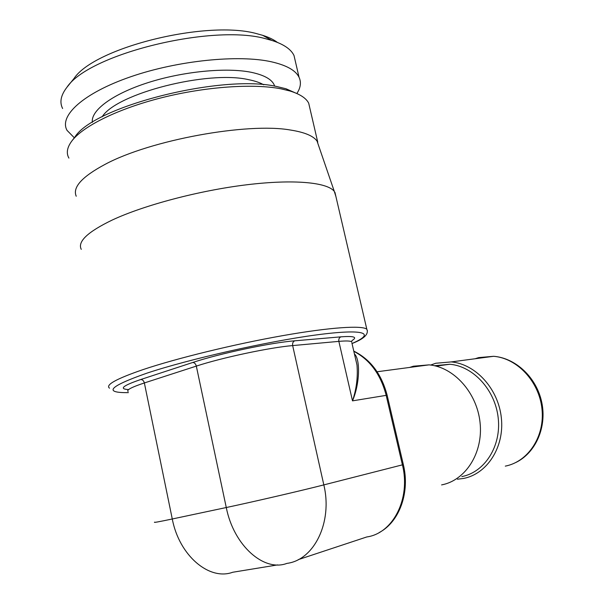 <?xml version="1.0" encoding="UTF-8"?>
<svg xmlns="http://www.w3.org/2000/svg" width="604" height="604" viewBox="0 0 604 604"><rect width="100%" height="100%" fill="white"/><g stroke="black" fill="none" stroke-linecap="round" stroke-linejoin="round"><path stroke-width="0.91" d="M128.131 391.52C126.153 390.041 131.559 387.179 144.364 382.951L196.323 366.107C221.759 357.704 270.033 347.459 292.661 345.586L323.827 484.899C332.812 522.09 314.223 559.991 286.953 563.381C264.001 572.192 233.748 545.669 226.273 507.526C252.759 501.932 301.675 490.584 323.827 484.899L403.336 464.612M128.592 389.58C118.686 389.029 122.74 385.677 140.755 379.516L192.691 362.498C194.45 362.566 195.658 363.767 196.323 366.107L226.273 507.526L172.276 518.987C179.192 555.642 209.294 580.935 232.706 572.26L277.666 564.899M81.261 249.339C77.342 241.66 87.671 231.891 112.246 220.03C144.228 205.096 199.365 190.532 246.583 184.794C293.884 179.033 327.345 182.363 334.299 191.385L335.922 196.579M76.225 196.24C72.367 187.323 82.023 176.678 105.202 164.296C150.524 139.939 247.595 122.363 290.381 130.019C304.469 132.216 313.363 135.908 317.047 141.087L318.935 146.583M298.029 94.065L286.009 88.765L277.334 86.659C223.269 73.582 93.56 106.228 74.851 137.123L71.936 140.875C83.276 125.964 118.52 108.531 162.363 97.554C206.198 86.583 253.37 83.45 280.935 88.811L289.852 90.962C299.863 94.05 306.145 98.12 308.697 103.186L310.003 108.795M71.936 140.875C67.074 147.361 66.062 153.106 68.916 158.105M296.858 93.522C300.664 87.731 301.396 82.31 299.048 77.267C295.718 70.419 286.583 65.285 271.649 61.85C238.958 54.405 177.969 60.415 130.675 76.776C83.254 93.091 58.731 115.877 67.059 130.404L74.33 137.803M67.286 86.855L73.99 78.528C94.594 47.188 208.403 19.366 257.591 33.915L262.657 35.319L271.86 40.438L266.409 38.943C213.476 23.352 88.652 53.854 66.855 87.391C60.808 95.258 59.403 102.302 62.635 108.516M271.86 40.438C283.676 44.213 291.053 49.241 294.012 55.523L295.447 61.729M262.657 35.319C268.795 37.252 273.688 39.6 277.334 42.371M457.424 479.214L463.472 478.459C487.186 473.997 504.574 447.043 501.35 417.885C498.353 388.712 475.529 363.963 451.233 361.917L435.801 363.253L430.652 365.043M441.592 484.906C465.684 480.414 483.366 452.698 480.067 422.634C476.994 392.555 453.747 367.006 429.074 364.861L413.408 366.205L409.678 367.428M434.502 365.722L449.837 364.257C473.264 366.175 495.295 390.01 498.224 418.127C501.38 446.235 484.665 472.268 461.803 476.601M298.263 559.636L366.779 536.956C393.045 533.377 410.916 498.594 402.407 464.884L386.175 395.356L352.502 400.86C359.788 383.918 360.52 359.478 354.427 353.906M192.691 362.498C219.562 353.506 270.864 342.657 294.744 340.815C293.008 341.615 292.313 343.208 292.661 345.586L338.859 341.373L352.502 400.86C356.488 389.006 357.983 377.047 356.987 364.997L355.288 357.644M154.662 522.135C153.099 522.853 158.965 521.803 172.276 518.987L144.364 382.951C143.722 380.701 142.521 379.554 140.755 379.516M352.019 343.495C375.937 333.257 365.344 328.372 316.315 334.926C267.647 341.366 188.81 359.146 146.719 373.219C109.165 386.454 103.05 392.925 128.358 392.638M294.744 340.815L340.913 336.843C354.027 335.854 357.734 337.092 352.026 340.543M367.436 330.849L366.824 329.248C362.498 325.209 330.464 327.209 282.461 335.688C234.556 344.144 176.866 358.225 142.967 369.625C116.24 378.821 105.088 385.005 109.535 388.176M102.136 116.836C116.33 93.484 208.055 70.056 248.735 79.698C254.986 80.936 259.969 82.627 263.684 84.787M274.677 86.176C272.736 79.879 265.035 75.281 251.574 72.374C226.87 67.233 183.427 71.295 147.988 82.642C112.487 93.967 90.54 110.54 92.359 122.393M505.299 466.129C528.243 461.743 545.042 436.247 541.962 408.817C539.108 381.373 517.122 358.149 493.611 356.3L478.67 357.606L475.106 358.753M353.838 351.347C369.927 359.75 380.709 374.42 386.175 395.356L387.149 395.295M351.921 340.792L351.634 341.796C350.433 340.867 346.175 340.731 338.859 341.373C338.527 339.116 339.214 337.606 340.913 336.843M355.22 357.364L351.845 342.725M379.206 532.539C399.41 522.015 410.176 492.366 403.344 464.619L387.141 395.258C381.592 374.103 370.463 359.388 353.778 351.098M352.026 343.525C364.061 338.867 368.991 334.103 366.824 329.248L334.91 192.246M317.764 142.219L308.697 103.186M317.047 141.087L334.299 191.385M286.009 88.765L289.852 90.962M299.048 77.267L294.012 55.523M451.233 361.917L493.611 356.3C515.748 357.968 536.548 377.523 541.728 402.211C547.035 426.869 535.854 452.698 515.975 462.43M429.074 364.861L377.1 371.754M449.837 364.257L436.133 366.115"/></g></svg>
